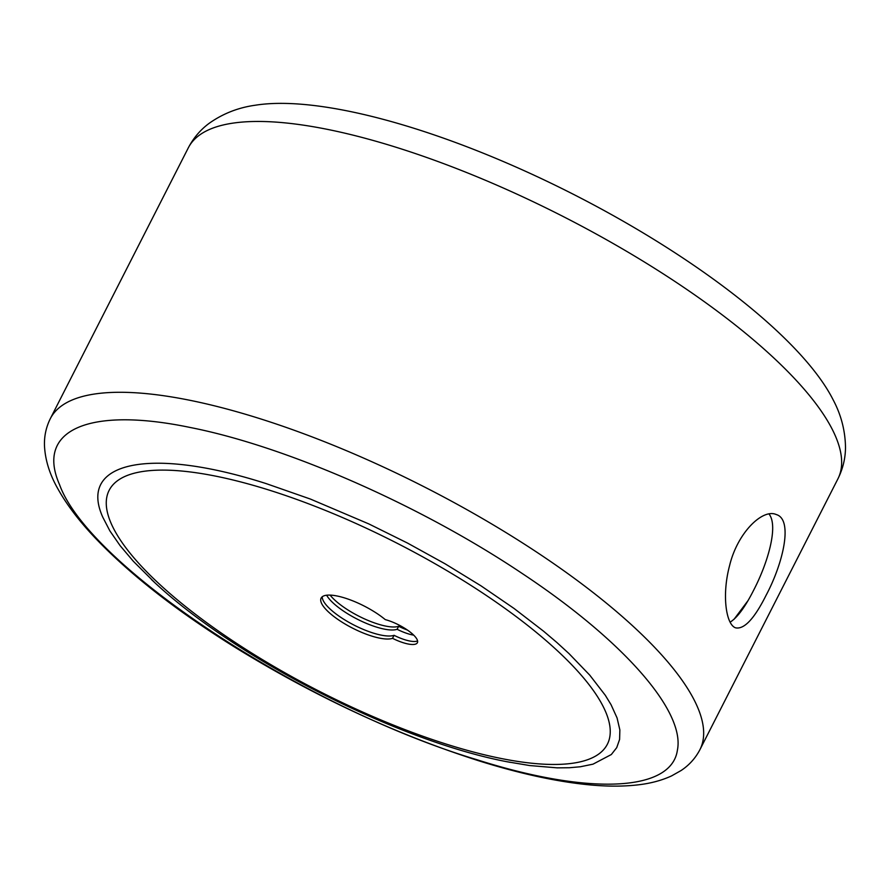 <?xml version="1.0" encoding="UTF-8"?>
<svg xmlns="http://www.w3.org/2000/svg" width="890" height="890" viewBox="0 0 890 890"><rect width="100%" height="100%" fill="white"/><g stroke="black" fill="none" stroke-linecap="round" stroke-linejoin="round"><path stroke-width="1.33" d="M59.541 484.616C88.499 565.817 304.313 708.062 476.962 759.726C589.669 795.593 671.538 791.633 677.39 750.203C685.489 711.188 623.044 640.233 521.885 573.282C420.748 505.409 286.302 446.335 190.015 427.445C89.045 406.418 35.366 429.826 59.541 484.616M154.293 582.127L133.367 561.301L120.117 545.659L109.882 530.896L102.828 517.279C77.519 461.476 150.499 446.446 266.333 483.659L310.399 499.056L368.783 523.899L407.464 543.045L445.167 563.848L481.001 585.843L513.942 608.382L543.59 631.221L556.895 642.524L569.033 653.627L589.725 675.11L605.289 695.268L611.063 704.724L617.07 717.941L619.863 729.933L619.596 739.423L616.726 747.644L611.33 754.531L593.007 764.165L580.325 766.768L569.411 767.736L557.274 767.859L529.661 765.545L507.545 761.818M509.67 762.24L510.293 762.352C399.387 742.316 232.869 657.465 151.456 579.501L152.535 580.502M330.112 595.098A41.741 12.482 -153 0 0 364.288 618.795A41.741 12.482 -153 0 0 398.653 626.293L397.118 629.297A41.741 12.482 27 0 1 359.86 620.441A41.741 12.482 27 0 1 326.63 595.221M322.236 596.778A41.741 12.482 -153 0 0 351.55 623.79A41.741 12.482 -153 0 0 394.059 635.315L392.523 638.33A41.741 12.482 27 0 1 347.556 625.448A41.741 12.482 27 0 1 321.123 598.102A41.741 12.482 27 0 1 346.822 598.659A41.741 12.482 27 0 1 385.259 619.607A24.698 7.387 27 0 1 408.41 630.754A24.698 7.387 27 0 1 417.388 642.714A24.698 7.387 27 0 1 392.523 638.33M398.653 626.293A24.698 7.387 -153 0 0 407.364 630.02M413.705 635.149A24.698 7.387 27 0 1 397.118 629.297M394.059 635.315A24.698 7.387 -153 0 0 417.577 640.911M766.045 595.388C754.364 618.683 744.229 629.508 735.652 627.851C726.162 624.902 721.623 595.41 729.566 565.706C737.454 532.587 762.719 508.346 776.236 514.542C793.168 519.226 783.601 562.436 766.045 595.388M730.134 622.154C737.287 617.682 745.064 607.147 753.463 590.571C768.092 562.524 778.572 525.801 769.005 513.986M833.229 399.988A350.382 104.775 -153 0 0 832.973 399.499A350.382 104.775 -153 0 0 413.783 128.227A350.382 104.775 -153 0 0 255.397 105.209A350.382 104.775 -153 0 0 254.852 105.298M699.918 749.68C695.435 758.224 689.16 765.178 681.106 770.518L671.572 775.902C661.793 780.397 650.79 783.367 638.575 784.791C622.299 786.749 603.854 786.56 583.25 784.212C552.167 780.675 517.357 772.876 478.82 760.805C396.272 734.417 314.949 696.558 234.871 647.23C176.81 610.996 130.452 574.784 95.809 538.606C79.477 521.451 66.861 504.897 57.95 488.944C49.762 474.593 45.279 460.33 44.5 446.157C44.088 436.501 46.024 427.334 50.307 418.678A364.544 109.014 -153 0 1 258.245 418.144A364.544 109.014 -153 0 1 699.918 749.68L837.913 478.853C842.908 468.774 845.433 458.305 845.5 447.414C845.244 430.593 841.072 414.618 832.973 399.499M733.983 619.362L747.834 600.872M268.613 489.934A279.605 83.615 27 0 1 607.036 744.863A279.605 83.615 27 0 1 199.104 617.048A279.605 83.615 27 0 1 268.613 489.934M50.307 418.678L188.302 147.851A364.544 109.014 27 0 1 396.239 147.317A364.544 109.014 27 0 1 837.913 478.853M188.302 147.851C193.508 137.894 200.506 129.695 209.272 123.243C223.023 113.553 238.398 107.545 255.397 105.209"/></g></svg>

